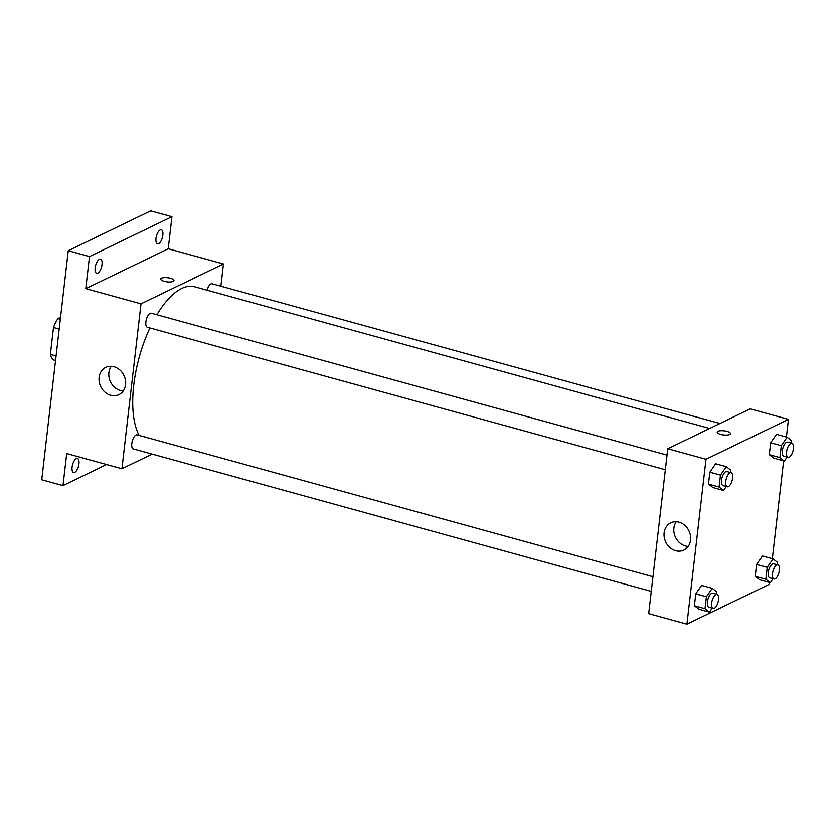 <?xml version="1.0" encoding="UTF-8"?>
<svg xmlns="http://www.w3.org/2000/svg" width="835" height="835" viewBox="0 0 835 835"><rect width="100%" height="100%" fill="white"/><g stroke="black" fill="none" stroke-linecap="round" stroke-linejoin="round"><path stroke-width="1.25" d="M56.07 355.95L50.382 354.374L53.492 327.497A26.083 10.959 105.4 0 1 57.907 318.594L60.548 317.321M50.382 354.374A26.083 10.959 105.4 0 0 53.137 359.812L55.548 360.48M59.181 329.063L53.492 327.497M60.318 319.262L57.907 318.594M106.598 464.51L62.99 485.594L41.75 479.749L68.251 250.73L150.697 210.858L171.937 216.703L168.232 248.767L223.456 263.954L220.878 286.207M78.96 463.822A7.285 3.058 -74.6 0 1 73.595 472.506A7.285 3.058 -74.6 0 1 72.092 467.141A7.285 3.058 -74.6 0 1 77.457 458.457A7.285 3.058 -74.6 0 1 78.96 463.822M62.99 485.594L66.696 453.53L121.92 468.727L141 303.825L85.775 288.639L89.491 256.575L68.251 250.73M110.7 395.279A15.114 12.88 64.2 0 1 99.271 382.054A15.114 12.88 64.2 0 1 105.763 367.41A15.114 12.88 64.2 0 1 123.935 375.416A15.114 12.88 64.2 0 1 118.935 394.621A15.114 12.88 64.2 0 1 110.7 395.279M89.491 256.575L171.937 216.703M102.016 264.57A7.285 3.058 -74.6 0 1 96.641 273.254A7.285 3.058 -74.6 0 1 95.138 267.889A7.285 3.058 -74.6 0 1 100.513 259.215A7.285 3.058 -74.6 0 1 102.016 264.57M162.846 235.157A7.285 3.058 -74.6 0 1 157.471 243.841A7.285 3.058 -74.6 0 1 155.968 238.476A7.285 3.058 -74.6 0 1 161.332 229.792A7.285 3.058 -74.6 0 1 162.846 235.157M85.775 288.639L168.232 248.767M709.698 428.459L194.576 286.76A82.54 34.673 105.4 0 0 156.886 314.753M149.914 327.936A82.54 34.673 105.4 0 0 139.142 435.4M141 303.825L223.456 263.954M152.179 454.094L121.92 468.727M667.029 455.085L151.239 313.198A7.285 3.058 105.4 0 0 146.365 319.408A7.285 3.058 105.4 0 0 147.377 327.247L665.338 469.719M719.958 423.491L212.069 283.775A7.285 3.058 105.4 0 0 207.132 290.215M651.269 591.378L133.308 448.896A7.285 3.058 -74.6 0 1 131.993 442.31A7.285 3.058 -74.6 0 1 136.032 435.004A7.285 3.058 -74.6 0 1 137.17 434.858L652.96 576.734M160.727 279.036A6.68 2.087 -173.4 0 1 161.52 278.201A6.68 2.087 -173.4 0 1 169.098 277.951A6.68 2.087 -173.4 0 1 173.993 280.57A6.68 2.087 -173.4 0 1 167.125 281.875A6.68 2.087 -173.4 0 1 160.727 279.036A6.68 2.087 -173.4 0 1 161.52 278.191A6.68 2.087 -173.4 0 1 169.098 277.961A6.68 2.087 -173.4 0 1 173.993 280.57M123.204 390.989A15.114 12.88 64.2 0 1 120.48 390.55A15.114 12.88 64.2 0 1 111.274 366.314M769.578 582.496L769.369 584.27L686.923 624.142L648.691 613.631L667.77 448.729L750.216 408.858L788.449 419.379L786.403 437.039M783.647 460.847L772.333 558.698M726.304 486.492L723.548 490.458L712.933 487.536L708.466 484.081L709.844 472.182L715.689 463.738L726.304 466.661L730.771 470.115L730.489 472.537M773.053 578.728L770.308 582.694L759.683 579.782L755.226 576.317L756.593 564.418L762.438 555.974L773.064 558.897L777.521 562.352L777.249 564.773M686.923 624.142L706.003 459.25L788.449 419.379M787.134 457.069L784.378 461.045L773.763 458.123L769.296 454.668L770.674 442.759L776.519 434.325L787.134 437.248L791.601 440.703L791.319 443.124M712.224 608.151L709.479 612.118L698.853 609.195L694.396 605.74L695.774 593.842L701.609 585.398L712.234 588.32L716.691 591.775L716.42 594.196M706.003 459.25L667.77 448.729M675.692 550.703A15.114 12.88 64.2 0 1 664.274 537.469A15.114 12.88 64.2 0 1 670.766 522.825A15.114 12.88 64.2 0 1 688.938 530.83A15.114 12.88 64.2 0 1 683.928 550.046A15.114 12.88 64.2 0 1 675.692 550.703M717.234 432.123A6.68 2.087 -173.4 0 1 718.016 431.277A6.68 2.087 -173.4 0 1 725.605 431.037A6.68 2.087 -173.4 0 1 730.489 433.647A6.68 2.087 -173.4 0 1 723.621 434.962A6.68 2.087 -173.4 0 1 717.234 432.112A6.68 2.087 -173.4 0 1 718.016 431.277A6.68 2.087 -173.4 0 1 725.594 431.037A6.68 2.087 -173.4 0 1 730.489 433.657M688.207 546.414A15.114 12.88 64.2 0 1 685.483 545.965A15.114 12.88 64.2 0 1 676.266 521.729M709.479 612.118L705.011 608.663L706.389 596.764L712.234 588.32M717.035 594.363L712.787 593.194A7.285 3.058 105.4 0 0 707.903 599.405A7.285 3.058 105.4 0 0 708.925 607.243L713.173 608.412A7.285 3.058 105.4 0 0 714.311 608.256A7.285 3.058 105.4 0 0 718.34 600.949A7.285 3.058 105.4 0 0 717.035 594.363A7.285 3.058 105.4 0 0 712.151 600.574A7.285 3.058 105.4 0 0 713.173 608.412M698.853 609.195L694.396 605.74L695.774 593.842L701.609 585.398M705.011 608.663L694.396 605.74M706.389 596.764L695.774 593.842M723.548 490.458L719.092 487.003L720.469 475.105L726.304 466.661M731.105 472.704L726.857 471.535A7.285 3.058 105.4 0 0 721.983 477.745A7.285 3.058 105.4 0 0 722.995 485.584L727.243 486.753A7.285 3.058 105.4 0 0 728.381 486.596A7.285 3.058 105.4 0 0 732.42 479.3A7.285 3.058 105.4 0 0 731.105 472.704A7.285 3.058 105.4 0 0 726.231 478.914A7.285 3.058 105.4 0 0 727.243 486.753M712.933 487.536L708.466 484.081L709.844 472.182L715.689 463.738M719.092 487.003L708.466 484.081M720.469 475.105L709.844 472.182M770.308 582.694L765.841 579.24L767.219 567.341L773.064 558.897M777.865 564.94L773.617 563.782A7.285 3.058 105.4 0 0 768.732 569.992A7.285 3.058 105.4 0 0 769.755 577.82L774.003 578.989A7.285 3.058 105.4 0 0 775.141 578.832A7.285 3.058 105.4 0 0 779.17 571.537A7.285 3.058 105.4 0 0 777.865 564.94A7.285 3.058 105.4 0 0 772.98 571.15A7.285 3.058 105.4 0 0 774.003 578.989M759.683 579.782L755.226 576.317L756.593 564.418L762.438 555.974M765.841 579.24L755.226 576.317M767.219 567.341L756.593 564.418M784.378 461.045L779.921 457.59L781.299 445.681L787.134 437.248M791.935 443.291L787.687 442.122A7.285 3.058 105.4 0 0 782.812 448.332A7.285 3.058 105.4 0 0 783.825 456.161L788.073 457.329A7.285 3.058 105.4 0 0 789.211 457.183A7.285 3.058 105.4 0 0 793.25 449.877A7.285 3.058 105.4 0 0 791.935 443.291A7.285 3.058 105.4 0 0 787.061 449.501A7.285 3.058 105.4 0 0 788.073 457.329M773.763 458.123L769.296 454.668L770.674 442.759L776.519 434.325M779.921 457.59L769.296 454.668M781.299 445.681L770.674 442.759"/></g></svg>
